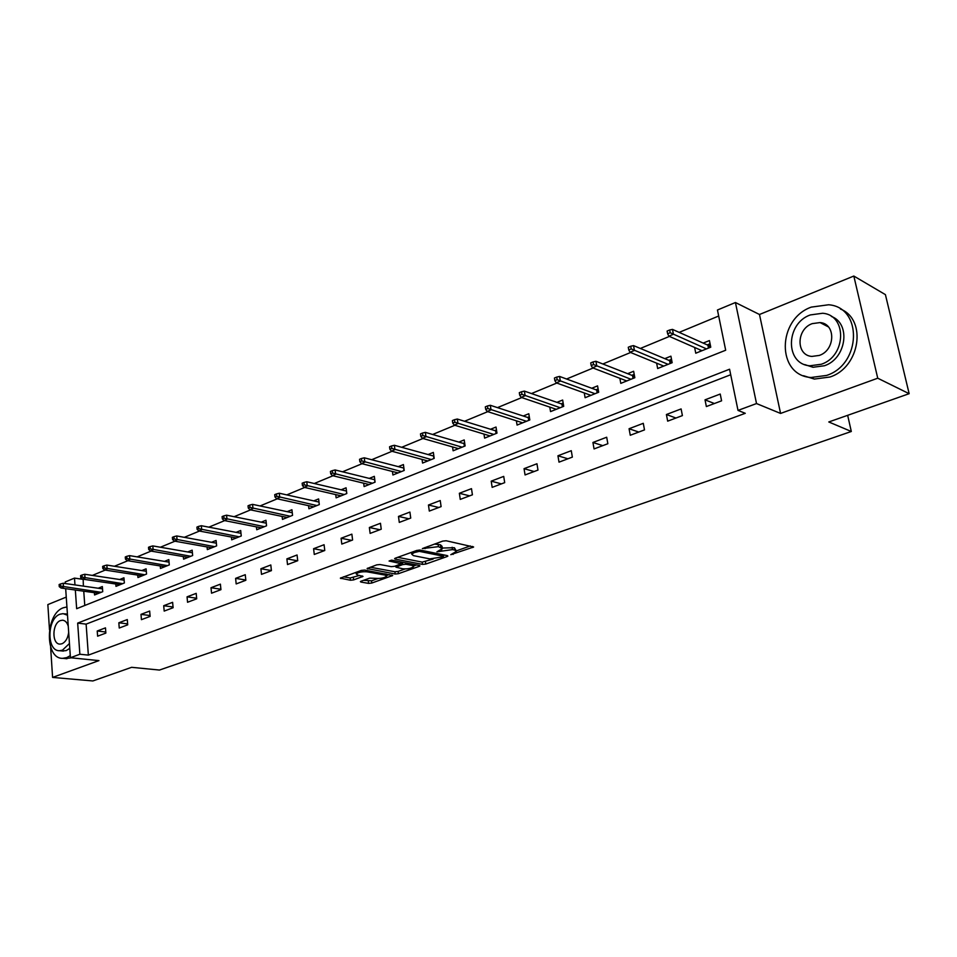 <?xml version="1.0" encoding="UTF-8"?>
<svg xmlns="http://www.w3.org/2000/svg" width="957" height="957" viewBox="0 0 957 957"><rect width="100%" height="100%" fill="white"/><g stroke="black" fill="none" stroke-linecap="round" stroke-linejoin="round"><path stroke-width="1.44" d="M450.795 554.677L473.631 547.009L446.153 540.753L442.732 541.1L422.36 548.588L438.462 546.65L442.373 548.612L436.906 551.83L452.482 549.593L454.719 550.06L456.286 551.495L450.795 554.677M361.112 581.198L360.382 581.629L360.945 582.059L368.589 583.387L371.783 583.052L392.693 575.504L364.641 570.073L361.339 570.408L340.357 578.148L350.429 580.241L353.671 579.894L363.014 576.389L357.762 575.121L356.231 573.925C358.492 572.19 362.081 571.485 366.986 571.808L385.109 575.097L386.556 576.234C384.307 577.944 380.754 578.65 375.922 578.339L369.701 578.148L361.112 581.198M730.705 374.737L86.118 624.131L88.355 655.114L79.862 654.241L70.423 657.734L65.674 588.675M909.15 393.686L877.736 378.206L853.823 276.047L885.416 294.636L909.15 393.686L828.786 421.965L851.311 431.487L159.448 670.056L131.611 667.316L92.865 680.953L52.587 677.412L98.942 660.605L70.423 657.734M853.823 276.047L759.487 314.494L780.577 413.436L877.736 378.206M780.577 413.436L756.52 403.555L738.014 410.409L729.569 369.223L77.673 623.103L79.862 654.241M88.355 655.114L745.276 413.304L738.014 410.409M422.504 564.391L425.781 564.056L447.039 556.579L447.876 556.077L447.386 555.634L420.195 550.084L416.821 550.431L395.408 558.146L394.619 558.637L395.157 559.091L422.504 564.391L422.193 562.118L433.126 559.079M419.118 566.4L398.423 573.686L395.193 574.021L367.117 568.53L376.723 564.869L380.049 564.534L391.305 566.652L394.595 566.305L401.306 563.721L389.068 561.029L391.569 560.132L419.393 565.491L419.908 565.922L419.118 566.4L418.975 565.408M66.248 597.096L47.85 604.597L49.489 629.766M50.613 646.992L52.587 677.412M851.311 431.487L847.663 415.326M720.226 394.045L705.022 399.835L706.362 406.558L721.59 400.816L720.226 394.045M681.109 408.926L666.407 414.513L667.675 421.152L682.401 415.601L681.109 408.926M643.283 423.317L629.072 428.724L630.268 435.268L644.504 429.896L643.283 423.317M606.69 437.229L592.933 442.469L594.058 448.929L607.851 443.725L606.69 437.229M571.269 450.699L557.943 455.771L559.008 462.147L572.358 457.111L571.269 450.699M536.961 463.75L524.053 468.667L525.058 474.947L537.99 470.078L536.961 463.75M503.717 476.395L491.204 481.156L492.161 487.364L504.698 482.639L503.717 476.395M471.49 488.656L459.36 493.274L460.257 499.398L472.411 494.805L471.49 488.656M440.232 500.547L428.461 505.021L429.31 511.074L441.105 506.624L440.232 500.547M409.907 512.079L398.483 516.421L399.284 522.402L410.732 518.084L409.907 512.079M380.467 523.276L369.366 527.498L370.12 533.396L381.233 529.209L380.467 523.276M351.865 534.15L341.087 538.253L341.805 544.078L352.595 540.011L351.865 534.15M324.076 544.724L313.597 548.708L314.279 554.462L324.77 550.502L324.076 544.724M297.065 554.988L286.885 558.864L287.519 564.558L297.723 560.706L297.065 554.988M270.807 564.977L260.902 568.745L261.5 574.367L271.417 570.623L270.807 564.977M245.255 574.702L235.613 578.363L236.176 583.926L245.841 580.277L245.255 574.702M220.397 584.153L211.007 587.73L211.545 593.208L220.935 589.668L220.397 584.153M196.197 593.364L187.058 596.833L187.548 602.264L196.699 598.807L196.197 593.364M172.619 602.324L163.719 605.709L164.185 611.08L173.109 607.719L172.619 602.324M149.663 611.056L140.99 614.358L141.433 619.658L150.117 616.392L149.663 611.056M127.281 619.574L118.835 622.78L119.242 628.031L127.712 624.837L127.281 619.574M105.473 627.864L97.231 630.998L97.614 636.19L105.868 633.079L105.473 627.864M718.683 316.013L679.171 332.378M669.422 336.409L640.365 348.444M630.615 352.487L602.85 363.983M593.101 368.026L566.568 379.008M556.83 383.039L531.47 393.554M521.732 397.586L497.473 407.622M487.759 411.654L464.552 421.259M454.85 425.279L432.636 434.478M422.97 438.485L401.701 447.29M392.047 451.285L371.675 459.731M362.057 463.714L342.546 471.789M332.952 475.761L314.255 483.512M304.697 487.46L286.777 494.889M277.255 498.836L260.077 505.942M250.59 509.878L234.118 516.696M224.668 520.608L208.865 527.151M199.463 531.051L184.306 537.332M174.94 541.207L160.393 547.237M151.074 551.088L137.114 556.878M127.843 560.718L114.445 566.257M105.21 570.085L92.351 575.408M83.163 579.212L83.379 586.127M83.749 591.199L84.778 605.47M694.626 347.475L695.763 353.217L710.764 347.176L709.424 340.56L703.18 343.085M656.634 363.17L657.662 368.529L672.161 362.703L670.905 356.171L664.792 358.648M619.873 378.314L620.794 383.362L634.826 377.716L633.63 371.268L627.66 373.685M584.272 392.956L585.11 397.705L598.699 392.238L597.563 385.886L591.725 388.255M549.797 407.12L550.55 411.606L563.709 406.318L562.644 400.038L556.926 402.347M516.385 420.817L517.067 425.075L529.819 419.944L528.802 413.747L523.216 416.008M483.979 434.083L484.601 438.127L496.97 433.15L496.013 427.037L490.534 429.25M452.553 446.943L453.116 450.783L465.114 445.962L464.205 439.921L458.846 442.098M422.049 459.396L422.563 463.068L434.203 458.391L433.354 452.422L428.09 454.551M392.442 471.49L392.908 474.995L404.213 470.449L403.411 464.564L398.256 466.645M363.672 483.213L364.103 486.575L375.084 482.161L374.331 476.347L369.27 478.392M335.728 494.602L336.122 497.831L346.793 493.537L346.075 487.795L341.111 489.805M308.561 505.667L308.92 508.765L319.291 504.602L318.609 498.92L313.752 500.894M282.136 516.421L282.471 519.4L292.555 515.345L291.921 509.734L287.136 511.672M256.44 526.876L256.739 529.747L266.56 525.8L265.95 520.261L261.261 522.163M231.427 537.044L231.702 539.82L241.26 535.98L240.685 530.489L236.08 532.367M207.071 546.949L207.334 549.617L216.629 545.885L216.091 540.454L211.569 542.296M183.361 556.579L183.6 559.163L192.656 555.527L192.154 550.167L187.704 551.962M160.25 565.958L160.477 568.458L169.293 564.917L168.827 559.618L164.448 561.388M137.736 575.097L137.94 577.526L146.541 574.068L146.098 568.829L141.792 570.563M115.797 584.009L115.976 586.354L124.362 582.98L123.943 577.801L119.721 579.511M94.384 592.694L94.552 594.967L102.734 591.677L102.339 586.557L98.188 588.244M65.327 583.543L65.208 581.964L74.49 578.1L74.981 584.918M82.888 579.332L74.49 578.1M75.34 590.026L76.656 608.7L725.681 350.226L717.451 310.008L735.431 302.52L756.52 403.555M759.487 314.494L735.431 302.52M86.118 624.131L77.673 623.103M705.022 399.835L714.401 403.531M666.407 414.513L675.953 418.03M629.072 428.724L638.762 432.062M592.933 442.469L602.766 445.639M557.943 455.771L567.908 458.786M524.053 468.667L534.126 471.526M491.204 481.156L501.384 483.883M459.36 493.274L469.636 495.858M428.461 505.021L438.82 507.485M398.483 516.421L408.902 518.766M369.366 527.498L379.857 529.723M341.087 538.253L351.626 540.37M313.597 548.708L324.196 550.718M286.885 558.864L297.519 560.79M260.902 568.745L271.417 570.551M235.613 578.363L245.805 580.014M211.007 587.73L220.9 589.237M187.058 596.833L196.652 598.233M163.719 605.709L173.038 607.001M140.99 614.358L150.046 615.542M118.835 622.78L127.628 623.88M97.231 630.998L105.784 632.003M456.166 550.67L454.384 547.727L454.719 550.06M442.433 548.038L454.384 547.727M442.254 547.775L442.038 546.268L440.411 544.784L440.746 547.129M434.442 544.09L440.411 544.784M456.333 550.885L470.318 545.945M397.681 557.321L422.193 562.118M443.402 555.443L444.527 555.048M442.971 556.866L443.199 556.196L419.322 551.352L414.321 552.548L411.713 554.151L413.412 555.622L429.777 558.876L442.971 556.866M416.51 564.941L413.544 565.982L413.34 564.319M405.086 568.972L398.124 571.425L398.423 573.686M370.239 567.202L394.894 571.76L398.124 571.425M402.801 568.805C407.682 569.14 411.295 568.41 413.627 566.628L412.24 565.467L405.935 564.259L402.646 564.606L395.947 567.178L402.801 568.805M402.538 562.249L402.646 564.606M401.174 562.728L402.347 562.309M343.527 576.82L350.154 577.98L359.569 575.432M363.552 580.325L371.507 580.827L378.099 578.495M386.461 575.54L389.26 574.559M700.44 351.327L700.153 349.891M707.223 344.891L710.07 343.742M708.479 348.097L707.893 345.19L709.077 344.137L709.771 347.582M669.649 329.998L667.113 331.062L667.639 333.778L670.175 332.713L669.649 329.998L672.472 329.387L673.417 334.268L668.859 336.17L701.995 350.705M670.175 332.713L706.493 348.898M672.472 329.387L707.893 345.19M668.859 336.17L667.639 333.778M826.585 375.431C861.384 364.438 862.771 307.221 828.618 304.769L811.285 307.113C776.952 319.183 776.402 375.347 810.962 377.501L826.585 375.431M803.533 375.73L814.359 379.068L829.958 377.01C860.008 367.5 867.329 319.59 840.437 309.027M831.358 316.432C851.24 323.61 846.347 358.684 824.42 365.753L812.995 367.273L804.753 364.593M821.309 364.258C846.359 356.195 847.28 314.973 822.613 313.262L810.28 314.937C785.47 323.562 784.979 364.222 809.861 365.789L821.309 364.258M812.23 323.633C796.212 329.136 795.853 355.394 811.859 356.423L819.324 355.418C835.449 350.154 835.987 323.657 820.065 322.569L812.23 323.633M822.494 323.095L821.441 323.275M66.93 606.953L63.341 607.767C45.17 613.76 44.524 659.277 62.803 658.32L66.727 657.615L70.28 655.665M65.208 658.572L71.356 657.83M64.538 613.808L67.421 614.143M69.777 648.356L66.248 650.581L62.109 650.975M67.492 615.231L63.114 613.64L60.016 614.215C46.905 618.497 46.414 651.406 59.561 650.712L62.432 650.186L69.442 643.511M68.258 626.261C67.134 622.433 65.184 620.423 62.42 620.208L60.447 620.579C51.977 623.306 51.666 644.563 60.124 644.097L62.002 643.75C65.626 642.015 67.851 638.235 68.677 632.398M662.4 366.627L662.172 365.442M668.907 360.358L671.503 359.306M670.139 363.516L669.589 360.645L670.773 359.605L671.431 363.002M630.723 346.231L628.271 347.259L628.761 349.927L631.213 348.91L630.723 346.231L633.546 345.609L634.443 350.429L630.029 352.248L663.751 366.088M631.213 348.91L668.094 364.342M633.546 345.609L669.589 360.645M630.029 352.248L628.761 349.927M625.591 381.424L625.411 380.443M631.847 375.323L634.204 374.366M633.056 378.422L632.529 375.599L633.713 374.57L634.324 377.919M593.089 361.913L590.72 362.906L591.199 365.55L593.567 364.557L593.089 361.913L595.936 361.279L596.785 366.029L592.515 367.799L626.751 380.958M593.567 364.557L630.962 379.271M595.936 361.279L632.529 375.599M592.515 367.799L591.199 365.55M589.955 395.755L589.823 394.966M595.972 389.81L598.113 388.949M597.156 392.86L596.666 390.061L597.838 389.056L598.424 392.358M556.711 377.082L554.426 378.039L554.869 380.647L557.153 379.69L556.711 377.082L559.558 376.436L560.359 381.125L556.232 382.836L590.936 395.361M557.153 379.69L595.015 393.722M559.558 376.436L596.666 390.061M556.232 382.836L554.869 380.647M555.443 409.632L555.335 408.998M561.221 403.83L563.159 403.053M562.405 406.845L561.926 404.081L563.087 403.088L563.637 406.342M521.517 391.76L519.304 392.681L519.723 395.253L521.936 394.332L521.517 391.76L524.376 391.102L525.13 395.72L521.134 397.37L556.256 409.309M521.936 394.332L560.204 407.73M524.376 391.102L561.926 404.081M521.134 397.37L519.723 395.253M527.558 417.431L529.293 416.726M487.46 405.959L485.307 406.857L485.701 409.393L487.843 408.507L487.46 405.959L490.307 405.29L491.025 409.859L487.149 411.462L522.642 422.827M487.843 408.507L526.47 421.283M528.719 420.386L528.276 417.659L529.305 416.774M490.307 405.29L528.276 417.659M487.149 411.462L485.701 409.393M494.925 430.602L496.468 429.98M454.455 419.716L452.386 420.59L452.745 423.09L454.826 422.228L454.455 419.716L457.314 419.034L457.984 423.544L454.24 425.099L490.068 435.925M454.826 422.228L493.776 434.43M496.061 433.509L495.642 430.829L496.492 430.1M457.314 419.034L495.642 430.829M454.24 425.099L452.745 423.09M463.272 443.378L464.647 442.828M422.492 433.054L420.47 433.892L420.829 436.356L422.838 435.519L422.492 433.054L425.351 432.361L425.985 436.811L422.348 438.306L458.475 448.63M422.838 435.519L462.075 447.182M464.396 446.249L464.001 443.593L464.671 443.019M425.351 432.361L464.001 443.593M422.348 438.306L420.829 436.356M432.552 455.783L433.76 455.293M391.497 445.974L389.547 446.787L389.87 449.228L391.832 448.414L391.497 445.974L394.356 445.28L394.942 449.658L391.425 451.118L427.815 460.963M391.832 448.414L431.308 459.551M433.665 458.606L433.808 455.544M394.356 445.28L433.294 455.987M391.425 451.118L389.87 449.228M402.741 467.817L403.794 467.399M361.435 458.499L359.545 459.3L359.844 461.705L361.746 460.915L361.435 458.499L364.294 457.805L364.844 462.135L361.435 463.547L398.064 472.925M361.746 460.915L401.45 471.562M403.842 470.605L403.842 467.71M364.294 457.805L403.483 468.009M361.435 463.547L359.844 461.705M373.792 479.505L374.689 479.146M332.27 470.665L330.428 471.43L330.715 473.811L332.558 473.045L332.27 470.665L335.117 469.959L335.644 474.241L332.33 475.605L369.163 484.541M332.558 473.045L372.452 483.225M374.869 482.256L374.737 479.517M335.117 469.959L374.534 479.696M332.33 475.605L330.715 473.811M345.656 490.869L346.422 490.558M303.955 482.472L302.161 483.213L302.436 485.57L304.218 484.828L303.955 482.472L306.79 481.754L307.293 485.989L304.075 487.316L341.075 495.834M304.218 484.828L344.281 494.554M346.721 493.573L346.47 490.989M306.79 481.754L346.398 491.037M304.075 487.316L302.436 485.57M318.31 501.911L318.944 501.647M276.441 493.944L274.707 494.661L274.97 496.982L276.705 496.264L276.441 493.944L279.288 493.226L279.755 497.401L276.633 498.693L313.788 506.815M276.705 496.264L316.899 505.559M279.288 493.226L318.992 502.054M276.633 498.693L274.97 496.982M249.729 505.081L248.042 505.786L248.282 508.071L249.968 507.377L249.729 505.081L252.564 504.363L252.995 508.478L249.956 509.746L287.244 517.486M249.968 507.377L290.27 516.266M252.564 504.363L292.268 512.749M249.956 509.746L248.282 508.071M223.747 515.907L222.108 516.589L222.335 518.861L223.986 518.18L223.747 515.907L226.582 515.189L226.988 519.256L224.034 520.488L261.428 527.869M223.986 518.18L264.371 526.685M226.582 515.189L266.273 523.168M224.034 520.488L222.335 518.861M198.494 526.434L196.903 527.104L197.118 529.341L198.709 528.683L198.494 526.434L201.317 525.716L201.7 529.735L198.829 530.932L236.307 537.966M198.709 528.683L239.178 536.817M201.317 525.716L240.973 533.3M198.829 530.932L197.118 529.341M173.923 536.686L172.38 537.332L172.571 539.545L174.126 538.899L173.923 536.686L176.734 535.956L177.105 539.939L174.306 541.088L211.856 547.799M174.126 538.899L214.643 546.674M176.734 535.956L216.366 543.169M174.306 541.088L172.571 539.545M150.022 546.65L148.502 547.284L148.694 549.474L150.201 548.84L150.022 546.65L152.821 545.921L153.156 549.856L150.44 550.981L188.039 557.381M150.201 548.84L190.754 556.28M152.821 545.921L192.393 552.775M150.44 550.981L148.694 549.474M126.743 556.352L125.271 556.974L125.451 559.127L126.922 558.517L126.743 556.352L129.53 555.622L129.853 559.51L127.197 560.611L164.843 566.7M126.922 558.517L167.487 565.635M129.53 555.622L169.054 562.142M127.197 560.611L125.451 559.127M104.074 565.802L102.638 566.4L102.806 568.542L104.241 567.944L104.074 565.802L106.861 565.073L107.16 568.913L104.576 569.989L142.246 575.791M104.241 567.944L144.818 574.762M106.861 565.073L146.301 571.281M104.576 569.989L102.806 568.542M81.991 575.013L80.603 575.6L80.747 577.705L82.146 577.131L81.991 575.013L84.766 574.272L85.041 578.076L82.529 579.117L120.199 584.655M82.146 577.131L122.723 583.65M84.766 574.272L124.135 580.181M82.529 579.117L80.747 577.705M60.47 583.985L59.119 584.548L59.25 586.641L60.614 586.079L60.47 583.985L63.234 583.244L63.497 587.012L61.045 588.029L98.715 593.292M60.614 586.079L101.167 592.311M63.234 583.244L102.519 588.854M61.045 588.029L59.25 586.641M452.96 553.337L453.116 554.438M424.932 547.512L425.099 548.672M439.096 550.454L439.251 551.591M452.147 547.26L452.482 549.593M441.596 549.354L441.775 550.694M438.127 544.306L438.462 546.65M427.468 546.603L427.635 547.763M472.602 546.435L472.758 547.536M395.062 558.29L395.157 559.091M446.895 555.538L447.039 556.579M425.458 561.783L425.781 564.056M442.995 554.737L443.199 556.196M419.142 550.024L419.322 551.352M416.809 550.442L416.965 551.603M414.154 551.388L414.321 552.548M394.894 571.76L395.193 574.021M367.584 568.183L367.679 568.972M400.576 561.867L400.768 563.266M412.048 564.08L412.24 565.467M405.756 562.86L405.935 564.259M396.581 565.599L396.724 566.711M384.941 573.769L385.109 575.097M366.818 570.468L366.986 571.808M362.153 575.899L362.272 576.832M353.396 577.645L353.671 579.894M350.154 577.98L350.429 580.241M340.848 577.801L340.943 578.59M391.808 575.025L391.927 575.97M371.507 580.827L371.783 583.052M368.313 581.162L368.589 583.387M360.849 581.294L360.945 582.059M443.306 554.797L443.522 556.34M411.474 552.356L411.713 554.151M401.067 561.962L401.27 563.482M395.779 565.886L395.947 567.178M386.269 574.009L386.484 575.647M356.028 572.322L356.231 573.925M828.415 326.911L820.065 322.569M812.995 367.273L809.861 365.789M810.962 377.501L814.359 379.068M63.318 620.315L62.42 620.208M63.377 651.107L59.561 650.712M62.803 658.32L66.93 658.739"/></g></svg>
